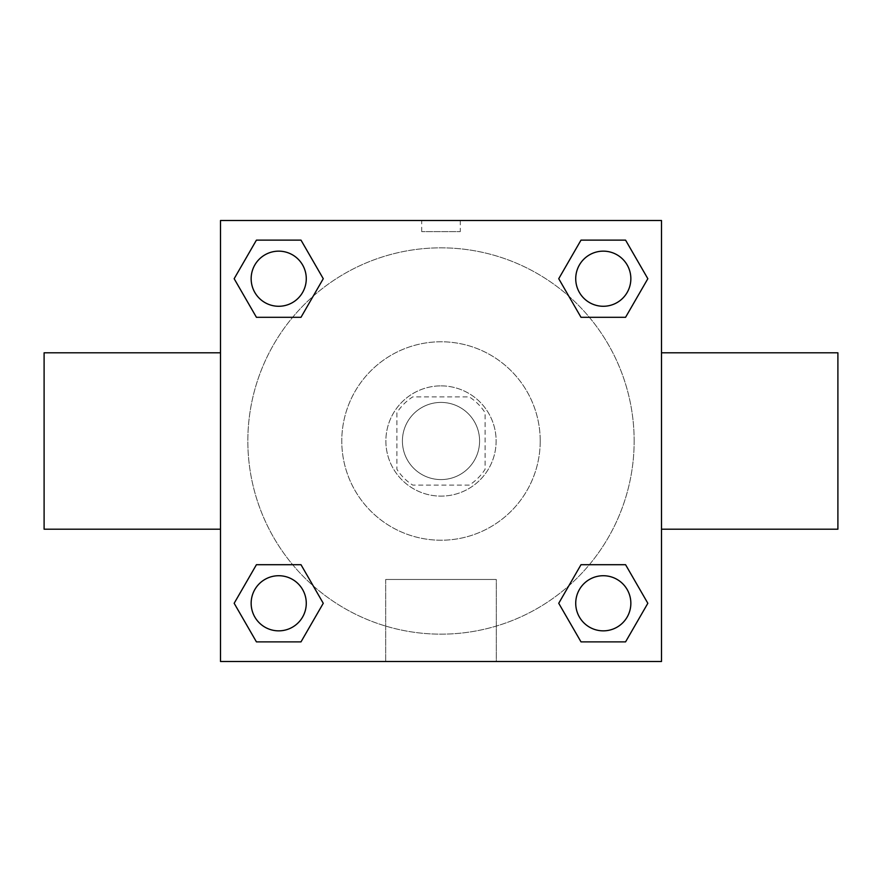 <?xml version="1.0" encoding="UTF-8"?>
<svg xmlns="http://www.w3.org/2000/svg" width="882" height="882" viewBox="0 0 882 882"><rect width="100%" height="100%" fill="white"/><g stroke="black" fill="none" stroke-linecap="round" stroke-linejoin="round"><path stroke-width="0.66" stroke-dasharray="4.41 3.31" d="M479.588 441A38.587 38.587 0 0 0 421.706 407.583A38.587 38.587 0 0 0 421.706 474.417A38.587 38.587 0 0 0 479.588 441A38.587 38.587 0 0 0 421.706 407.583A38.587 38.587 0 0 0 421.706 474.417A38.587 38.587 0 0 0 479.588 441M469.279 485.1L412.721 485.1A52.391 52.391 0 0 1 396.9 469.279L396.9 412.721A52.391 52.391 0 0 1 412.721 396.9L469.279 396.9A52.391 52.391 0 0 1 485.1 412.721L485.1 469.279A52.391 52.391 0 0 1 469.279 485.1L412.721 485.1A52.391 52.391 0 0 1 396.9 469.279L396.9 412.721A52.391 52.391 0 0 1 412.721 396.9L469.279 396.9A52.391 52.391 0 0 1 485.1 412.721L485.1 469.279A52.391 52.391 0 0 1 469.279 485.1M441 385.875A55.125 55.125 0 0 1 488.738 468.562A55.125 55.125 0 0 1 393.262 468.562A55.125 55.125 0 0 1 441 385.875A55.125 55.125 0 0 0 385.875 441A55.125 55.125 0 0 0 441 496.125A55.125 55.125 0 0 0 496.125 441A55.125 55.125 0 0 0 441 385.875M540.225 441A99.225 99.225 0 0 0 391.387 355.071A99.225 99.225 0 0 0 391.387 526.929A99.225 99.225 0 0 0 540.225 441A99.225 99.225 0 0 0 391.387 355.071A99.225 99.225 0 0 0 391.387 526.929A99.225 99.225 0 0 0 540.225 441M292.648 317.3L256.43 317.3L292.648 317.3L256.43 317.3L234.16 278.712L256.43 240.125L300.994 240.125L323.264 278.712L300.994 317.3M300.994 564.701L323.264 603.288L300.994 564.701L323.264 603.288L300.994 564.701L323.264 603.288L300.994 641.876L256.43 641.876L234.16 603.288L256.43 564.701L292.648 564.701M220.5 661.5L220.5 220.5L661.5 220.5L661.5 661.5L220.5 661.5L220.5 220.5L661.5 220.5L661.5 661.5L220.5 661.5L220.5 220.5L661.5 220.5L661.5 661.5L220.5 661.5M581.006 317.3L558.736 278.712L581.006 317.3L558.736 278.712L581.006 317.3L558.736 278.712L581.006 240.125L625.57 240.125L647.84 278.712L625.57 317.3L589.352 317.3M589.352 564.701L625.57 564.701L589.352 564.701L625.57 564.701L647.84 603.288L625.57 641.876L581.006 641.876L558.736 603.288L581.006 564.701M460.294 220.5L421.706 220.5L460.294 220.5L421.706 220.5L460.294 220.5L421.706 220.522L460.294 220.5L460.294 231.613L421.706 231.613L460.294 231.613M634.158 441A193.158 193.158 0 0 0 344.421 273.718A193.158 193.158 0 0 0 344.421 608.282A193.158 193.158 0 0 0 634.158 441A193.158 193.158 0 0 0 344.421 273.718A193.158 193.158 0 0 0 344.421 608.282A193.158 193.158 0 0 0 634.158 441M306.275 603.288A27.562 27.562 0 0 0 264.931 579.419A27.562 27.562 0 0 0 264.931 627.157A27.562 27.562 0 0 0 306.275 603.288A27.562 27.562 0 0 0 264.931 579.419A27.562 27.562 0 0 0 264.931 627.157A27.562 27.562 0 0 0 306.275 603.288A27.562 27.562 0 0 0 264.931 579.419A27.562 27.562 0 0 0 264.931 627.157A27.562 27.562 0 0 0 306.275 603.288A27.562 27.562 0 0 0 264.931 579.419A27.562 27.562 0 0 0 264.931 627.157A27.562 27.562 0 0 0 306.275 603.288A27.562 27.562 0 0 0 264.931 579.419A27.562 27.562 0 0 0 264.931 627.157A27.562 27.562 0 0 0 306.275 603.288M306.275 278.712A27.562 27.562 0 0 0 264.931 254.843A27.562 27.562 0 0 0 264.931 302.581A27.562 27.562 0 0 0 306.275 278.712A27.562 27.562 0 0 0 264.931 254.843A27.562 27.562 0 0 0 264.931 302.581A27.562 27.562 0 0 0 306.275 278.712A27.562 27.562 0 0 0 264.931 254.843A27.562 27.562 0 0 0 264.931 302.581A27.562 27.562 0 0 0 306.275 278.712A27.562 27.562 0 0 0 264.931 254.843A27.562 27.562 0 0 0 264.931 302.581A27.562 27.562 0 0 0 306.275 278.712A27.562 27.562 0 0 0 264.931 254.843A27.562 27.562 0 0 0 264.931 302.581A27.562 27.562 0 0 0 306.275 278.712M630.851 278.712A27.562 27.562 0 0 0 589.507 254.843A27.562 27.562 0 0 0 589.507 302.581A27.562 27.562 0 0 0 630.851 278.712A27.562 27.562 0 0 0 589.507 254.843A27.562 27.562 0 0 0 589.507 302.581A27.562 27.562 0 0 0 630.851 278.712A27.562 27.562 0 0 0 589.507 254.843A27.562 27.562 0 0 0 589.507 302.581A27.562 27.562 0 0 0 630.851 278.712A27.562 27.562 0 0 0 589.507 254.843A27.562 27.562 0 0 0 589.507 302.581A27.562 27.562 0 0 0 630.851 278.712A27.562 27.562 0 0 0 589.507 254.843A27.562 27.562 0 0 0 589.507 302.581A27.562 27.562 0 0 0 630.851 278.712M575.726 603.288A27.562 27.562 0 0 1 617.069 579.419A27.562 27.562 0 0 1 617.069 627.157A27.562 27.562 0 0 1 575.726 603.288A27.562 27.562 0 0 1 617.069 579.419A27.562 27.562 0 0 1 617.069 627.157A27.562 27.562 0 0 1 575.726 603.288M496.301 661.5L385.699 661.5L496.301 661.5L385.699 661.5L496.301 661.5L496.301 579.474L385.699 579.474L496.301 579.474L385.699 579.474L496.301 579.474L496.301 661.5M220.5 441L220.5 352.8L220.5 441M661.5 441L661.5 352.8L661.5 441M837.9 352.8L837.9 529.2M44.1 529.2L44.1 352.8M256.43 641.876L234.16 603.288L256.43 564.701L234.16 603.288L256.43 564.701L234.16 603.288L256.43 641.876L234.16 603.288L256.43 641.876L300.994 641.876L256.43 641.876M323.264 603.288L300.994 641.876L323.264 603.288M558.736 278.712L581.006 240.125L625.57 240.125L647.84 278.712L625.57 317.3L647.84 278.712L625.57 317.3L647.84 278.712L625.57 240.125L647.84 278.712L625.57 240.125L581.006 240.125L558.736 278.712M256.43 317.3L234.16 278.712L256.43 240.125L300.994 240.125L323.264 278.712L300.994 240.125L323.264 278.712L300.994 240.125L256.43 240.125L234.16 278.712L256.43 240.125L234.16 278.712L256.43 317.3M581.006 641.876L558.736 603.288L581.006 641.876L558.736 603.288L581.006 641.876L625.57 641.876L581.006 641.876M625.57 564.701L647.84 603.288L625.57 641.876L647.84 603.288L625.57 641.876L647.84 603.288L625.57 564.701M220.5 507.15L220.5 487.856L220.522 507.15M661.5 507.15L661.5 487.856L661.478 507.15M630.851 603.288A27.562 27.562 0 0 0 589.507 579.419A27.562 27.562 0 0 0 589.507 627.157A27.562 27.562 0 0 0 630.851 603.288A27.562 27.562 0 0 0 589.507 579.419A27.562 27.562 0 0 0 589.507 627.157A27.562 27.562 0 0 0 630.851 603.288A27.562 27.562 0 0 0 589.507 579.419A27.562 27.562 0 0 0 589.507 627.157A27.562 27.562 0 0 0 630.851 603.288M385.699 579.474L385.699 661.5L385.699 579.474M421.706 231.613L421.706 220.5"/><path stroke-width="1.32" d="M300.994 317.3L256.43 317.3L234.16 278.712L256.43 240.125L300.994 240.125L323.264 278.712L300.994 317.3L256.43 317.3L292.648 317.3M292.648 564.701L300.994 564.701L323.264 603.288L300.994 641.876L256.43 641.876L234.16 603.288L256.43 564.701L300.994 564.701M589.352 317.3L581.006 317.3L558.736 278.712L581.006 240.125L625.57 240.125L647.84 278.712L625.57 317.3L581.006 317.3M581.006 564.701L625.57 564.701L647.84 603.288L625.57 641.876L581.006 641.876L558.736 603.288L581.006 564.701L625.57 564.701L589.352 564.701M661.5 529.2L837.9 529.2L837.9 352.8L661.5 352.8M220.5 352.8L44.1 352.8L44.1 529.2L220.5 529.2M220.5 220.5L661.5 220.5L661.5 661.5L220.5 661.5L220.5 220.5M625.57 641.876L581.006 641.876L625.57 641.876M630.851 603.288A27.562 27.562 0 0 0 589.507 579.419A27.562 27.562 0 0 0 589.507 627.157A27.562 27.562 0 0 0 630.851 603.288M300.994 641.876L256.43 641.876L300.994 641.876M306.275 603.288A27.562 27.562 0 0 0 264.931 579.419A27.562 27.562 0 0 0 264.931 627.157A27.562 27.562 0 0 0 306.275 603.288M581.006 240.125L625.57 240.125L581.006 240.125M630.851 278.712A27.562 27.562 0 0 0 589.507 254.843A27.562 27.562 0 0 0 589.507 302.581A27.562 27.562 0 0 0 630.851 278.712M256.43 240.125L300.994 240.125L256.43 240.125M306.275 278.712A27.562 27.562 0 0 0 264.931 254.843A27.562 27.562 0 0 0 264.931 302.581A27.562 27.562 0 0 0 306.275 278.712"/></g></svg>
